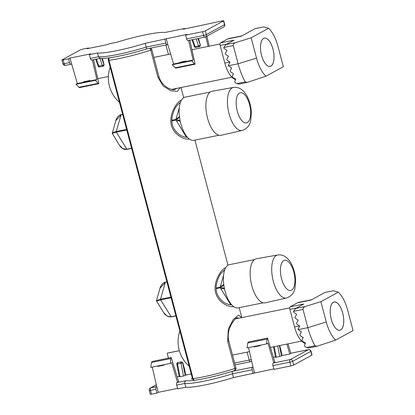 <?xml version="1.0" encoding="UTF-8"?>
<svg xmlns="http://www.w3.org/2000/svg" width="415" height="415" viewBox="0 0 415 415"><rect width="100%" height="100%" fill="white"/><g stroke="black" fill="none" stroke-linecap="round" stroke-linejoin="round"><path stroke-width="0.62" d="M238.62 318.232L236.97 317.672L235.295 318.824L232.006 323.223C230.164 326.475 226.995 332.835 228.722 340.71L235.912 367.934A2.184 0.265 -14.8 0 1 235.73 368.1A2.184 0.265 -14.8 0 1 234.838 368.458L227.643 341.234L228.302 329.131L233.313 319.477L238.563 315.099L241.738 317.6M174.497 89.728L176.671 88.4M233.645 306.586C228.608 307.78 216.858 301.913 215.229 290.827C213.969 280.364 220.962 270.212 224.868 268.002L225.744 267.634M189.375 139.046C184.343 140.234 172.588 134.367 170.964 123.286C169.704 112.823 176.697 102.671 180.603 100.461L181.48 100.088M180.209 87.684L177.355 91.362L170.913 90.818L163.266 86.087L157.923 77.356L150.728 50.127A2.184 1.001 -108.4 0 0 149.701 48.301M231.399 304.792L229.49 304.75L225.9 303.458C223.234 302.146 220.853 299.993 218.757 297.005C216.697 293.789 215.841 290.184 216.194 286.189C216.967 280.856 218.591 276.556 221.065 273.288L224.38 270.144M187.129 137.251L185.225 137.209L181.635 135.918C178.969 134.605 176.588 132.452 174.487 129.459C172.433 126.248 171.577 122.643 171.929 118.649C172.697 113.316 174.321 109.015 176.8 105.747L179.726 102.764L180.338 102.645M180.115 102.604L179.726 102.764M234.356 370.585A2.184 1.001 -108.4 0 0 234.491 370.559A2.184 1.001 -108.4 0 0 234.838 368.458A36.655 4.404 -14.8 0 1 193.115 378.651A2.184 1.536 -97.9 0 0 194.868 380.233C205.233 378.833 222.051 374.724 234.491 370.559A2.184 2.184 0 0 0 235.912 367.934M157.923 77.356A2.184 0.265 -14.8 0 0 159.002 76.832L151.807 49.603A2.184 0.265 165.2 0 1 151.62 49.774A2.184 0.265 165.2 0 1 150.728 50.127A36.655 4.404 165.2 0 1 109.01 60.32A2.184 1.536 -97.9 0 1 109.721 57.747M210.192 92.063L185.116 97.141A22.037 9.592 78.6 0 0 184.011 97.53A22.037 9.592 78.6 0 0 183.575 97.784A22.037 9.592 78.6 0 0 179.145 112.756A22.037 9.592 78.6 0 0 179.197 113.819A22.037 9.592 78.6 0 0 180.686 123.239A22.037 9.592 78.6 0 0 180.976 124.308A22.037 9.592 78.6 0 0 190.195 139.58A22.037 9.592 78.6 0 0 190.718 139.855A22.037 9.592 78.6 0 0 193.862 140.337L218.938 135.259M233.489 87.43L212.086 91.238A22.472 9.778 78.6 0 0 206.862 115.22A22.472 9.778 78.6 0 0 221.003 135.285L242.204 130.466C247.034 128.723 249.872 125.434 250.722 120.609L251.376 112.346C250.987 105.882 249.316 100.098 246.37 94.994C242.806 89.261 238.516 86.74 233.489 87.43A21.959 9.555 78.6 0 0 228.385 110.862A21.959 9.555 78.6 0 0 242.204 130.466M187.201 136.997A6.547 3.574 -34.4 0 0 186.345 137.163L176.007 120.034L176.147 118.524A6.547 4.555 -163.5 0 0 179.415 116.361M112.185 132.945L116.19 131.519L116.288 132.126L112.242 133.36L119.307 145.063L122.835 148.617L126.622 149.255L131.586 148.248M121.393 114.68L115.837 120.583L112.242 133.36M171.851 120.251L175.908 119.427A6.547 4.705 -167.2 0 0 179.436 116.563M180.177 121.076A6.547 3.896 -27.7 0 0 176.007 120.034L171.857 120.874M180.271 121.496A6.547 3.74 -31.1 0 0 176.536 120.967M186.496 136.125A6.547 3.74 -31.1 0 0 185.754 136.239M254.457 259.603L229.381 264.682A22.037 9.592 78.6 0 0 228.177 265.123A22.037 9.592 78.6 0 0 227.742 265.393A22.037 9.592 78.6 0 0 223.42 280.54A22.037 9.592 78.6 0 0 223.478 281.603A22.037 9.592 78.6 0 0 225.018 291.029A22.037 9.592 78.6 0 0 225.314 292.093A22.037 9.592 78.6 0 0 234.584 307.188A22.037 9.592 78.6 0 0 235.103 307.453A22.037 9.592 78.6 0 0 238.132 307.878L263.203 302.805M277.754 254.971L256.351 258.778A22.472 9.778 78.6 0 0 251.127 282.765A22.472 9.778 78.6 0 0 265.273 302.826L286.469 298.006C291.299 296.263 294.136 292.98 294.987 288.15L295.641 279.886C295.247 273.335 293.545 267.499 290.531 262.368C286.998 256.761 282.74 254.296 277.754 254.971A21.959 9.555 78.6 0 0 272.65 278.403A21.959 9.555 78.6 0 0 286.469 298.006M231.482 304.553A6.547 3.626 -34.8 0 0 230.699 304.709L220.303 287.777L220.438 286.257A6.547 4.508 -164.1 0 0 223.701 284.099M156.533 301.036L156.476 300.621L160.486 299.262L160.584 299.869L156.533 301.036L163.66 312.645L167.204 316.173L170.98 316.801L175.861 315.81M165.569 282.226L160.019 288.197L156.476 300.621M216.116 288L220.204 287.17A6.547 4.664 -167.7 0 0 223.732 284.322M224.494 288.835A6.547 3.948 -28.2 0 0 220.303 287.777L216.127 288.622M224.582 289.245A6.547 3.792 -31.6 0 0 220.837 288.7M230.782 303.692A6.547 3.792 -31.6 0 0 230.107 303.796M82.72 82.44L88.499 81.267L89.879 80.515L84.105 81.682L82.72 82.44L82.829 82.86L75.955 84.25L77.335 83.493L69.953 58.074L90.75 53.862L89.365 54.619L90.361 58.385L98.48 56.746A36.873 4.43 -14.8 0 0 146.168 47.087L165.839 43.103A2.184 0.949 78.6 0 0 167.136 44.773A2.184 0.949 78.6 0 0 167.255 44.727L167.774 44.441L173.605 64.003L179.088 62.893M89.879 80.515L89.993 80.935L96.866 79.54L92.343 59.916M82.818 82.383L77.335 83.493M96.866 79.54L95.486 80.297L88.608 81.688L89.993 80.935M89.365 54.619L97.484 52.975A36.873 4.43 -14.8 0 0 145.172 43.316L187.02 34.367L185.635 35.125L202.577 31.696A2.184 0.265 -14.8 0 0 205.368 30.835L223.524 20.916A2.184 0.265 -14.8 0 0 223.711 20.75A2.184 0.265 -14.8 0 0 222.466 20.833L183.342 29.232L184.727 28.474L165.056 32.458A36.873 4.43 -14.8 0 0 117.367 42.117L109.249 43.757L107.869 44.514L87.072 48.726L88.457 47.969L88.577 48.42M206.898 36.136L209.217 46.19M186.148 61.021L180.375 62.193L178.99 62.945L184.768 61.778L186.148 61.021L186.262 61.441L193.136 60.045L188.612 40.421M166.223 38.579L167.774 44.441M193.136 60.045L191.756 60.803L184.877 62.193L186.262 61.441M178.99 62.945L179.098 63.365L172.225 64.756L173.605 64.003M88.457 47.969L83.067 49.063A2.184 0.265 -14.8 0 0 80.277 49.925L62.12 59.838A2.184 0.265 -14.8 0 0 61.934 60.004A2.184 0.265 -14.8 0 0 63.179 59.921L68.574 58.826L69.57 62.598A2.184 0.949 78.6 0 0 70.866 64.263A2.184 0.949 78.6 0 0 70.986 64.221L71.505 63.936M191.756 60.803L194.329 63.92L195.154 64.164L189.816 40.177M95.486 80.297L98.059 83.415L98.884 83.659L93.546 59.672M188.052 40.514A2.184 0.949 -101.4 0 1 187.928 40.561A2.184 0.949 -101.4 0 1 186.631 38.896L203.573 35.462L202.577 31.696M185.635 35.125L186.631 38.896M184.727 28.474L184.846 28.926M68.574 58.826L69.953 58.074M91.777 60.009A2.184 0.949 -101.4 0 1 91.658 60.056A2.184 0.949 -101.4 0 1 90.361 58.385M97.484 52.975L98.48 56.746L100.01 58.276C106.23 59.324 128.972 54.573 146.728 48.903L145.172 43.316M164.843 39.337L165.839 43.103M108.377 76.51L97.774 78.653M205.809 36.727L208.123 46.413M172.225 64.756L175.727 68.143L195.086 64.206M75.955 84.25L79.457 87.638L98.812 83.7M198.526 38.413L200.352 45.121L199.537 46.605M192.716 39.591L195.117 46.615L198.583 45.909A1.307 0.571 78.6 0 0 199.304 46.719A1.307 0.571 78.6 0 0 199.376 46.693A1.307 1.167 -118.6 0 0 199.672 46.584L199.75 46.537M102.391 58.401L104.082 64.61L103.268 66.099M102.956 66.213L99.642 66.888A1.307 0.571 -101.4 0 1 99.569 66.914L103.034 66.213A1.307 0.571 -101.4 0 0 103.107 66.182A1.307 1.167 -118.6 0 0 103.402 66.078L103.48 66.032M179.098 63.365L184.877 62.193L184.768 61.778M82.829 82.86L88.608 81.688L88.499 81.267M101.779 58.401L103.932 64.693A1.307 0.337 161.1 0 1 102.313 65.404L99.911 58.38M95.735 59.226L98.07 66.052A1.307 0.337 -18.9 0 0 98.848 66.104L102.313 65.404A1.307 0.571 -101.4 0 0 103.034 66.213A1.307 1.307 0 0 0 103.402 66.078A1.307 1.167 -118.6 0 0 103.932 64.693L104.082 64.61M196.186 38.891L198.583 45.909A1.307 0.337 -18.9 0 0 200.201 45.199A1.307 1.167 -118.6 0 1 199.672 46.584A1.307 1.307 0 0 1 199.304 46.719L195.839 47.419A1.307 0.571 78.6 0 1 195.117 46.615A1.307 0.337 161.1 0 1 194.339 46.558A1.307 1.307 0 0 0 195.839 47.419A1.307 0.571 78.6 0 0 195.911 47.393L199.226 46.724M152.253 367.093L156.714 386.453L156.196 386.739A2.184 0.949 78.6 0 0 155.884 389.301L150.495 390.396L151.491 394.167A2.184 0.265 165.2 0 1 150.246 394.25L149.25 390.479A2.184 0.265 165.2 0 0 150.495 390.396A2.184 0.949 -101.4 0 1 150.806 387.828L156.196 386.739M177.558 388.414L158.265 392.32L156.714 386.453M273.827 368.919L233.484 377.562A36.873 4.43 165.2 0 1 185.796 387.221L177.677 388.86L176.681 385.094A2.184 0.949 -101.4 0 1 176.992 382.526L177.511 382.241L171.675 362.684L170.295 363.441L150.764 367.394L151.485 362.477L151.952 361.522L171.26 357.59L151.952 361.522M248.523 347.599L252.989 366.959L252.47 367.244A2.184 0.949 78.6 0 0 252.159 369.812L232.488 373.796A36.873 4.43 165.2 0 1 184.8 383.45L176.681 385.094M254.535 372.826L252.989 366.959M311.836 355.162L310.84 351.391A2.184 0.265 -14.8 0 0 311.027 351.225L312.023 354.996A2.184 0.265 165.2 0 1 311.836 355.162L293.68 365.076A2.184 0.265 165.2 0 1 290.889 365.937L273.947 369.371L272.951 365.599A2.184 0.949 -101.4 0 1 273.262 363.032L273.781 362.752L267.95 343.195L266.565 343.947L247.034 347.9L247.755 342.982L248.227 342.033L267.53 338.095L248.227 342.033M288.046 343.843L290.899 353.404L291.418 353.118A2.184 0.949 -101.4 0 1 291.538 353.077A2.184 0.949 -101.4 0 1 291.667 353.066M192.384 378.356L191.216 378.994L192.487 378.734M273.428 357.325L275.451 356.916M177.558 362.663L181.397 361.807L182.875 362.835L185.998 375.03L191.227 373.972M185.998 375.03L183.456 376.021L181.002 363.234L182.725 362.918L185.137 375.497M177.931 362.508L181.236 361.896A1.307 0.571 -101.4 0 0 181.002 363.234L177.537 363.934L179.991 376.721L183.456 376.021M179.991 376.721L179.363 376.67M177.158 376.82L179.181 376.41M177.511 382.241L178.637 381.629L171.26 357.59M273.781 362.752L274.906 362.134L267.53 338.095M279.705 345.529L282.267 355.536L289.774 354.016L290.899 353.404M282.267 355.536L279.726 356.526L277.697 345.939M274.232 346.639L276.26 357.227L279.726 356.526M276.26 357.227L275.633 357.175M286.895 344.077L289.774 354.016M168.36 358.176L167.25 353.17L179.358 350.722M253.155 373.578L252.159 369.812M233.484 377.562L231.944 371.399L252.47 367.244M185.796 387.221L184.8 383.45C184.587 382.085 184.976 381.172 185.967 380.711A34.694 4.166 -14.8 0 0 231.944 371.399M158.265 392.32L156.88 393.072L155.884 389.301M156.88 393.072L151.491 394.167M179.353 350.696L167.25 353.17M267.457 338.137L267.032 339.081L266.565 343.947M171.188 357.631L170.762 358.57L170.295 363.441M261.082 345.057L259.8 345.757L254.022 346.93L253.913 346.509M259.8 345.757L259.686 345.342M164.812 364.552L163.526 365.252L157.752 366.419L157.643 366.004M163.526 365.252L163.417 364.832M177.475 362.705A1.307 1.167 -118.6 0 1 177.77 362.596A1.307 0.571 -101.4 0 0 177.537 363.934L176.816 364.1A1.307 1.307 0 0 1 177.475 362.705L177.636 362.617M189.167 366.186A32.526 32.526 0 0 1 180.598 354.291A15.272 6.645 -101.4 0 1 178.071 341.804A32.526 32.526 0 0 1 179.877 331.02M333.312 302.265A14.442 6.287 -101.4 0 1 337.447 303.132A14.442 6.287 -101.4 0 1 343.138 314.876A14.442 6.287 -101.4 0 1 342.463 327.912A14.442 6.287 -101.4 0 1 332.026 321.75A14.442 6.287 -101.4 0 1 333.312 302.265M119.453 102.308A32.526 32.526 0 0 1 110.878 90.413A15.272 6.645 -101.4 0 1 108.351 77.932A32.526 32.526 0 0 1 110.157 67.142M261.061 42.351A14.442 6.287 -101.4 0 1 267.727 39.254A14.442 6.287 -101.4 0 1 273.418 50.998A14.442 6.287 -101.4 0 1 272.743 64.035A14.442 6.287 -101.4 0 1 263.841 61.363A14.442 6.287 -101.4 0 1 261.061 42.351M304.952 346.624L306.659 347.464L314.969 345.783A41.459 18.042 -101.4 0 1 307.842 327.668L303.028 309.45L293.498 311.38A0.872 0.778 -118.6 0 0 293.877 312.412L296.647 314.316L295.112 317.091A0.872 0.778 -118.6 0 0 295.428 318.274L298.198 320.178L296.663 322.953A0.872 0.778 -118.6 0 0 296.974 324.141L299.744 326.045L298.214 328.82A0.872 0.778 -118.6 0 0 298.203 329.619L301.337 331.886L299.9 334.609L300.284 335.756L303.235 337.556L301.949 340.196L302.411 341.301L305.523 343.018L304.402 345.565L304.952 346.624M306.659 347.464L308.558 347.983L316.967 346.26L335.668 340.087L353.066 330.584L347.697 310.27A27.058 11.776 78.6 0 0 338.287 292.165L333.478 290.749L324.904 292.487L311.017 300.071L297.462 302.815A21.819 9.493 -101.4 0 1 298.665 302.369L311.598 299.755M293.498 311.38L295.713 308.428L305.264 306.493L320.888 301.663L338.287 292.165M305.315 343.48A21.819 9.493 -101.4 0 1 294.536 326.937L289.888 309.346A2.184 0.949 -101.4 0 1 290.199 306.778L303.754 304.034L295.713 308.428M290.199 306.778L297.462 302.815M331.269 319.239A14.401 6.267 -101.4 0 1 334.117 302.011A14.401 6.267 -101.4 0 1 343.117 314.881A14.401 6.267 -101.4 0 1 339.833 330.241A14.401 6.267 -101.4 0 1 331.269 319.239M320.888 301.663L326.257 321.978A27.058 11.776 78.6 0 0 335.668 340.087M314.969 345.783L316.967 346.26M305.264 306.493C303.619 307.147 302.872 308.132 303.028 309.45M325.002 292.445L333.478 290.749M235.232 82.746L236.939 83.591L245.249 81.905A41.459 18.042 -101.4 0 1 238.122 63.791L233.308 45.572L223.784 47.502A0.872 0.778 -118.6 0 0 224.157 48.534L226.927 50.438L225.392 53.213A0.872 0.778 -118.6 0 0 225.708 54.396L228.478 56.3L226.943 59.075A0.872 0.778 -118.6 0 0 227.254 60.263L230.024 62.167L228.494 64.942A0.872 0.778 -118.6 0 0 228.483 65.741L231.617 68.008L230.18 70.732L230.564 71.878L233.515 73.678L232.229 76.319L232.691 77.423L235.803 79.141L234.683 81.688L235.232 82.746M236.939 83.591L238.838 84.105L246.92 82.466M223.784 47.502L225.993 44.55L235.544 42.615L251.168 37.786L268.567 28.287L263.764 26.871L255.184 28.609L241.297 36.193L227.742 38.937A21.819 9.493 -101.4 0 1 228.945 38.491L241.878 35.877M235.596 79.602A21.819 9.493 -101.4 0 1 224.816 63.059L220.168 45.468A2.184 0.949 -101.4 0 1 220.479 42.901L234.034 40.156L225.993 44.55M220.479 42.901L227.742 38.937M268.567 28.287A27.058 11.776 78.6 0 1 277.977 46.392L283.346 66.706L265.948 76.21L247.247 82.383L245.249 81.905M261.549 55.366A14.401 6.267 -101.4 0 1 264.402 38.133A14.401 6.267 -101.4 0 1 273.402 51.004A14.401 6.267 -101.4 0 1 270.113 66.364A14.401 6.267 -101.4 0 1 261.549 55.366M251.168 37.786L256.537 58.1A27.058 11.776 78.6 0 0 265.948 76.21M246.92 82.471L247.247 82.383M235.544 42.615C233.899 43.269 233.152 44.255 233.308 45.572M255.287 28.568L263.764 26.871M109.534 57.773A2.184 1.945 61.4 0 0 109.415 57.83A2.184 2.184 0 0 0 108.351 60.305A2.184 0.265 -14.8 0 0 109.01 60.32L193.115 378.651A2.184 0.265 -14.8 0 1 192.456 378.63A2.184 2.184 0 0 0 194.868 380.233M234.62 363.037L249.192 360.085L247.091 352.133M168.438 54.448L165.948 45.012M227.643 341.234A2.184 0.265 -14.8 0 0 228.722 340.71M250.613 361.709A2.184 0.949 -101.4 0 1 250.489 361.756A2.184 0.949 -101.4 0 1 249.192 360.085A2.184 0.265 -14.8 0 0 251.272 359.52M159.002 76.832L159.002 76.832C161.44 84.53 166.949 87.581 169.553 88.748L172.381 89.661L174.528 89.723M246.541 97.209A15.412 6.707 78.6 0 0 236.171 103.755A15.412 6.707 78.6 0 0 247.49 122.508A15.412 6.707 78.6 0 0 246.541 97.209M126.611 129.413L116.19 131.519L121.154 114.727L122.653 114.426M179.467 102.92L180.302 102.754M115.837 120.583C115.78 120.091 117.876 115.033 121.253 114.607L122.627 114.327M185.749 137.282L186.345 137.163M126.767 130.004L116.288 132.126L126.897 149.26M176.147 118.524L179.28 107.926M290.728 264.625A15.412 6.707 78.6 0 0 280.447 271.467A15.412 6.707 78.6 0 0 291.828 290.007A15.412 6.707 78.6 0 0 290.728 264.625M170.928 297.15L160.486 299.262L165.331 282.273L166.913 281.951M223.768 270.44L224.572 270.279M160.019 288.197C159.983 287.6 162.047 282.584 165.429 282.148L166.887 281.852M230.086 304.833L230.699 304.709M171.084 297.742L160.584 299.869L171.255 316.801M220.438 286.257L223.566 275.29M205.368 30.835L206.364 34.601L224.52 24.687L223.524 20.916M63.179 59.921L64.175 63.687L69.57 62.598M175.057 67.827L194.329 63.92M78.788 87.316L98.059 83.415M64.175 63.687A2.184 0.265 165.2 0 1 62.93 63.775A2.184 2.184 0 0 0 65.471 65.357A2.184 0.949 -101.4 0 1 64.175 63.687M65.596 65.311A2.184 0.949 -101.4 0 1 65.471 65.357L70.866 64.263M187.928 40.561L204.875 37.132A2.184 2.184 0 0 0 205.487 36.909A2.184 1.945 61.4 0 0 206.364 34.601A2.184 0.265 165.2 0 1 203.573 35.462A2.184 0.949 78.6 0 0 204.875 37.132A2.184 0.949 78.6 0 0 204.994 37.085A2.184 1.945 61.4 0 0 205.487 36.909L223.644 26.991A2.184 2.184 0 0 0 224.707 24.521A2.184 0.265 -14.8 0 1 224.52 24.687A2.184 1.945 61.4 0 1 223.644 26.991M96.446 59.086L98.848 66.104A1.307 0.571 -101.4 0 0 99.569 66.914A1.307 1.307 0 0 1 98.07 66.052M197.924 38.538L200.352 45.121M156.336 384.809L150.806 387.828A2.184 1.945 -118.6 0 0 150.313 388.009L156.32 384.731M176.992 382.526L185.967 380.711M273.262 363.032L290.204 359.603L308.361 349.689L291.418 353.118M291.538 353.077L308.48 349.643A2.184 0.949 78.6 0 0 308.361 349.689A2.184 1.945 -118.6 0 1 310.84 351.391L292.684 361.309L293.68 365.076M290.889 365.937L289.893 362.171L272.951 365.599M170.762 358.57L151.485 362.477M267.032 339.081L247.755 342.982M290.204 359.603A2.184 0.949 78.6 0 0 289.893 362.171A2.184 0.265 165.2 0 0 292.684 361.309A2.184 1.945 -118.6 0 0 290.204 359.603M182.875 362.835L182.725 362.918A1.307 1.167 -118.6 0 0 181.236 361.896L181.397 361.807M279.409 345.591L281.406 356.008M298.203 329.619L307.842 327.668L326.257 321.978M294.536 326.937L299.568 325.92M296.471 308.013L289.888 309.346M228.483 65.741L238.122 63.791L256.537 58.1M224.816 63.059L229.848 62.043M226.751 44.135L220.168 45.468M181.023 87.518L183.71 97.696M194.92 140.125L227.975 265.237M239.185 307.665L241.81 317.584M251.64 361.117A2.184 2.184 0 0 1 250.489 361.756L235.103 364.868M151.807 49.603A2.184 2.184 0 0 0 150.51 48.135M108.351 60.305L192.456 378.63M119.307 145.063L120.739 146.977C122.586 148.944 124.609 149.748 126.798 149.379L131.628 148.404M186.376 137.318L187.341 137.152M224.038 270.279L224.608 270.165M163.987 313.154L165.077 314.518L168.023 316.614L171.156 316.925L175.898 315.96M230.74 304.859L231.617 304.703M61.934 60.004L62.93 63.775M223.711 20.75L224.707 24.521M146.723 48.903L167.136 44.773M91.658 60.056L100.274 58.308M192.005 39.736L194.339 46.558M150.313 388.009A2.184 2.184 0 0 0 149.25 390.479M311.027 351.225A2.184 2.184 0 0 0 308.48 349.643M179.249 376.768L176.816 364.1M275.519 357.279L273.506 346.784M167.437 353.087L179.347 350.68M289.737 307.883L235.186 318.928M301.653 341.089L270.388 347.417M249.457 351.655L232.519 355.084M220.017 44.006L191.932 49.691M170.627 54.002L153.866 57.4M231.933 77.211L171.483 89.448"/></g></svg>
